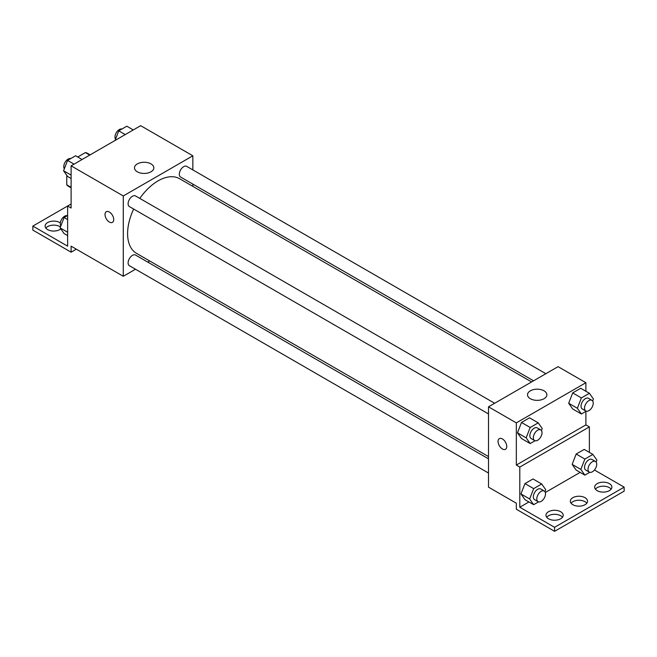 <?xml version="1.0" encoding="UTF-8"?>
<svg xmlns="http://www.w3.org/2000/svg" width="657" height="657" viewBox="0 0 657 657"><rect width="100%" height="100%" fill="white"/><g stroke="black" fill="none" stroke-linecap="round" stroke-linejoin="round"><path stroke-width="0.99" d="M77.74 156.998L85.385 152.58A19.045 10.997 120 0 1 87.586 153.36L90.157 154.847M71.112 187.344L66.759 184.839A19.045 10.997 120 0 0 68.542 186.35L71.112 187.836M66.759 184.839L66.759 175.312M89.738 155.085L85.385 152.58M71.112 203.999L67.63 206.002L67.63 246.17L32.85 226.082L67.63 206.002L71.112 208.014L71.112 165.843L140.672 125.676L192.846 155.799L192.846 169.908M106.294 211.718A6.151 3.548 -120 0 0 105.358 216.646A6.151 3.548 -120 0 0 109.374 222.066A6.151 3.548 60 0 1 105.358 216.646A6.151 3.548 60 0 1 106.294 211.718A6.151 3.548 60 0 1 112.446 215.274A6.151 3.548 60 0 1 112.446 222.37A6.151 3.548 60 0 1 109.374 222.066A6.151 3.548 -120 0 0 112.446 222.37M32.85 226.082L32.85 230.098L71.112 252.189L71.112 246.17L123.286 276.285L123.286 195.958L71.112 165.843M494.647 403.267L135.539 195.942A6.151 3.548 120 0 0 130.8 197.585A6.151 3.548 120 0 0 128.115 203.777A6.151 3.548 120 0 0 129.396 206.585L488.496 413.918M488.496 458.841L135.539 255.056A6.151 3.548 120 0 0 130.8 256.706A6.151 3.548 120 0 0 128.115 262.89A6.151 3.548 120 0 0 129.396 265.707L488.496 473.04M149.755 261.001L147.8 262.135M135.498 269.239L123.286 276.285M192.846 184.108L192.846 186.366M123.286 195.958L192.846 155.799M545.844 373.71L186.744 166.377A6.151 3.548 120 0 0 182.005 168.028A6.151 3.548 120 0 0 179.32 174.212A6.151 3.548 120 0 0 180.593 177.029L533.55 380.805M531.587 381.939L179.607 178.729A43.091 24.876 120 0 0 139.818 198.406M133.667 209.057A43.091 24.876 120 0 0 127.598 233.637A43.091 24.876 120 0 0 136.525 253.364L488.496 456.574M150.995 163.897A9.674 5.585 180 0 1 153.828 167.847A9.674 5.585 180 0 1 144.154 173.432A9.674 5.585 180 0 1 134.48 167.847A9.674 5.585 180 0 1 140.45 162.69A9.674 5.585 180 0 1 150.995 163.897M71.112 252.189L76.327 249.175M45.842 228.094A8.607 4.969 180 0 1 59.803 226.591A8.607 4.969 180 0 1 60.428 226.985M60.814 228.899A8.607 4.969 180 0 1 51.164 230.829A8.607 4.969 180 0 1 45.111 226.082A8.607 4.969 180 0 1 50.425 221.491A8.607 4.969 180 0 1 59.803 222.575A8.607 4.969 180 0 1 60.345 222.912M585.888 411.397L585.888 424.89L516.328 465.057L519.802 467.061L519.802 507.229L554.582 527.308L554.582 531.324L516.328 509.232L516.328 503.213L488.496 487.141L488.496 406.814L558.064 366.655L585.888 382.719L585.888 391.252M499.336 438.638A6.151 3.548 -120 0 0 498.4 443.565A6.151 3.548 -120 0 0 502.416 448.986A6.151 3.548 60 0 1 498.392 443.565A6.151 3.548 60 0 1 499.336 438.638A6.151 3.548 60 0 1 505.488 442.194A6.151 3.548 60 0 1 505.488 449.289A6.151 3.548 60 0 1 502.408 448.986A6.151 3.548 -120 0 0 505.488 449.289M516.328 465.057L516.328 422.878L488.496 406.814M568.675 403.258L572.69 408.974L568.675 403.258L572.69 392.911L568.675 403.258L577.372 408.284L581.388 397.928L589.419 393.297L593.435 399.004L592.663 400.992M580.722 388.271L572.69 392.911L580.722 388.271L589.419 393.297M517.478 432.823L521.494 438.531L517.478 432.823L521.494 422.467L517.478 432.823L526.167 437.841L530.183 427.493L538.223 422.853L542.239 428.569L541.467 430.557M529.526 417.836L521.494 422.467L529.526 417.836L538.223 422.853M516.328 422.878L585.888 382.719M544.037 390.816A9.674 5.585 180 0 1 546.87 394.767A9.674 5.585 180 0 1 537.196 400.351A9.674 5.585 180 0 1 527.522 394.767A9.674 5.585 180 0 1 533.492 389.609A9.674 5.585 180 0 1 544.037 390.816M585.888 424.89L589.37 426.902L589.37 452.386M594.437 469.993L624.15 487.141L624.15 491.157L554.582 531.324M624.15 487.141L554.582 527.308M571.056 503.213A8.607 4.969 180 0 1 585.017 501.702A8.607 4.969 180 0 1 586.808 503.213M595.406 489.153A8.607 4.969 180 0 1 603.282 486.188A8.607 4.969 180 0 1 611.158 489.153M546.714 517.264A8.607 4.969 180 0 1 554.582 514.308A8.607 4.969 180 0 1 562.458 517.264M589.37 426.902L519.802 467.061M520.952 493.949L524.968 499.665L520.952 493.949L524.968 483.601L520.952 493.949L529.649 498.967L533.665 488.619L541.697 483.979L545.712 489.695L544.94 491.682M532.999 478.961L524.968 483.601L532.999 478.961L541.697 483.979M572.148 464.392L576.173 470.1L572.148 464.392L576.173 454.036L572.148 464.392L580.845 469.41L584.861 459.062L592.893 454.422L596.917 460.138L596.145 462.126M584.204 449.404L576.173 454.036L584.204 449.404L592.893 454.422M580.131 472.391L545.326 492.487M528.934 501.956L519.802 507.229M585.017 497.686A8.607 4.969 180 0 1 587.539 501.201A8.607 4.969 180 0 1 578.932 506.169A8.607 4.969 180 0 1 570.325 501.201A8.607 4.969 180 0 1 575.639 496.61A8.607 4.969 180 0 1 585.017 497.686M597.197 490.656A8.607 4.969 180 0 1 594.675 487.141A8.607 4.969 180 0 1 603.282 482.172A8.607 4.969 180 0 1 611.889 487.141A8.607 4.969 180 0 1 606.575 491.732A8.607 4.969 180 0 1 597.197 490.656M548.496 518.775A8.607 4.969 180 0 1 545.975 515.26A8.607 4.969 180 0 1 554.582 510.284A8.607 4.969 180 0 1 563.197 515.26A8.607 4.969 180 0 1 557.883 519.851A8.607 4.969 180 0 1 548.496 518.775M535.069 440.732L530.183 443.557L526.167 437.841M540.752 429.883L537.278 427.879A6.151 3.548 120 0 0 532.54 429.53A6.151 3.548 120 0 0 529.854 435.714A6.151 3.548 120 0 0 531.127 438.531L534.609 440.535A6.151 3.548 120 0 0 540.752 436.987A6.151 3.548 120 0 0 540.752 429.883A6.151 3.548 120 0 0 536.013 431.534A6.151 3.548 120 0 0 533.336 437.726A6.151 3.548 120 0 0 534.609 440.535M530.183 443.557L521.494 438.531M530.183 427.493L521.494 422.467M586.274 411.175L581.388 413.992L577.372 408.284M591.957 400.327L588.475 398.323A6.151 3.548 120 0 0 583.736 399.965A6.151 3.548 120 0 0 581.051 406.157A6.151 3.548 120 0 0 582.332 408.966L585.806 410.978A6.151 3.548 120 0 0 591.957 407.43A6.151 3.548 120 0 0 591.957 400.327A6.151 3.548 120 0 0 587.218 401.977A6.151 3.548 120 0 0 584.533 408.161A6.151 3.548 120 0 0 585.806 410.978M581.388 413.992L572.69 408.974M581.388 397.928L572.69 392.911M538.551 501.866L533.665 504.683L529.649 498.967M544.234 491.017L540.752 489.005A6.151 3.548 120 0 0 536.013 490.656A6.151 3.548 120 0 0 533.336 496.84A6.151 3.548 120 0 0 534.609 499.657L538.083 501.669A6.151 3.548 120 0 0 544.234 498.113A6.151 3.548 120 0 0 544.234 491.017A6.151 3.548 120 0 0 539.496 492.66A6.151 3.548 120 0 0 536.81 498.852A6.151 3.548 120 0 0 538.083 501.669M533.665 504.683L524.968 499.665M533.665 488.619L524.968 483.601M589.748 472.301L584.861 475.126L580.845 469.41M595.431 461.452L591.957 459.448A6.151 3.548 120 0 0 587.218 461.099A6.151 3.548 120 0 0 584.533 467.283A6.151 3.548 120 0 0 585.806 470.1L589.288 472.104A6.151 3.548 120 0 0 595.431 468.556A6.151 3.548 120 0 0 595.431 461.452A6.151 3.548 120 0 0 590.692 463.103A6.151 3.548 120 0 0 588.015 469.295A6.151 3.548 120 0 0 589.288 472.104M584.861 475.126L576.173 470.1M584.861 459.062L576.173 454.036M71.112 178.507L67.581 176.47L63.565 170.763L67.581 160.407L75.612 155.766L82.084 159.503M71.112 175.115L63.565 170.763M74.052 164.143L67.581 160.407M70.726 158.592A6.151 3.548 120 0 0 66.176 160.743A6.151 3.548 120 0 0 63.77 166.623A6.151 3.548 120 0 0 64.337 168.775M115.049 140.475L118.777 130.85L126.817 126.21L133.281 129.946M125.249 134.586L118.777 130.85M121.931 129.035A6.151 3.548 120 0 0 117.373 131.186A6.151 3.548 120 0 0 114.975 137.067A6.151 3.548 120 0 0 115.533 139.21M67.63 235.625L64.107 233.588L60.083 227.872L64.107 217.516L67.63 215.48M67.63 232.225L60.083 227.872M67.63 219.561L64.107 217.516M67.252 215.701A6.151 3.548 120 0 0 62.694 217.861A6.151 3.548 120 0 0 60.296 223.733A6.151 3.548 120 0 0 60.855 225.885"/></g></svg>
